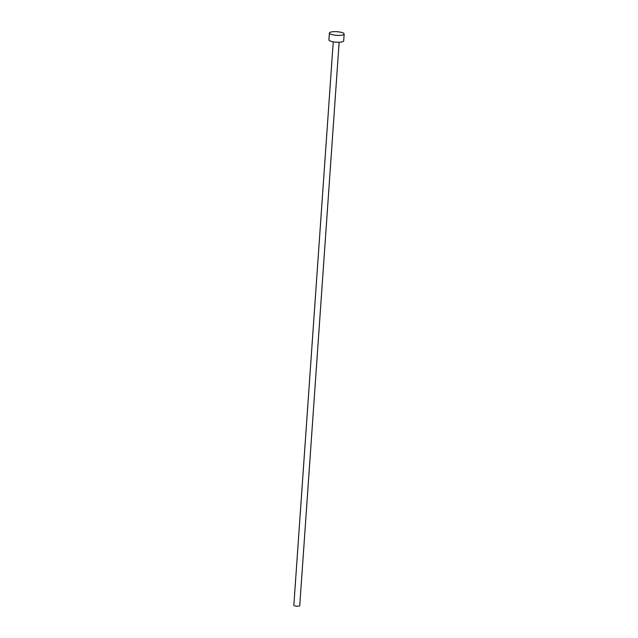 <?xml version="1.0" encoding="UTF-8"?>
<svg xmlns="http://www.w3.org/2000/svg" width="638" height="638" viewBox="0 0 638 638"><rect width="100%" height="100%" fill="white"/><g stroke="black" fill="none" stroke-linecap="round" stroke-linejoin="round"><path stroke-width="0.96" d="M339.137 42.244L299.74 605.661A2.959 0.726 -176 0 1 298.903 606.1A2.959 0.726 -176 0 1 295.649 606.052A2.959 0.726 -176 0 1 293.839 605.247L333.235 41.829M344.161 34.029L343.683 40.896A7.393 1.81 -176 0 1 341.577 41.996A7.393 1.81 -176 0 1 333.459 41.869A7.393 1.81 -176 0 1 328.929 39.867L329.407 33.001A7.393 1.81 -176 0 1 331.513 31.9A7.393 1.81 -176 0 1 339.631 32.028A7.393 1.81 -176 0 1 344.161 34.029A7.393 1.81 -176 0 1 342.056 35.138A7.393 1.81 -176 0 1 333.937 35.01A7.393 1.81 -176 0 1 329.407 33.001"/></g></svg>
